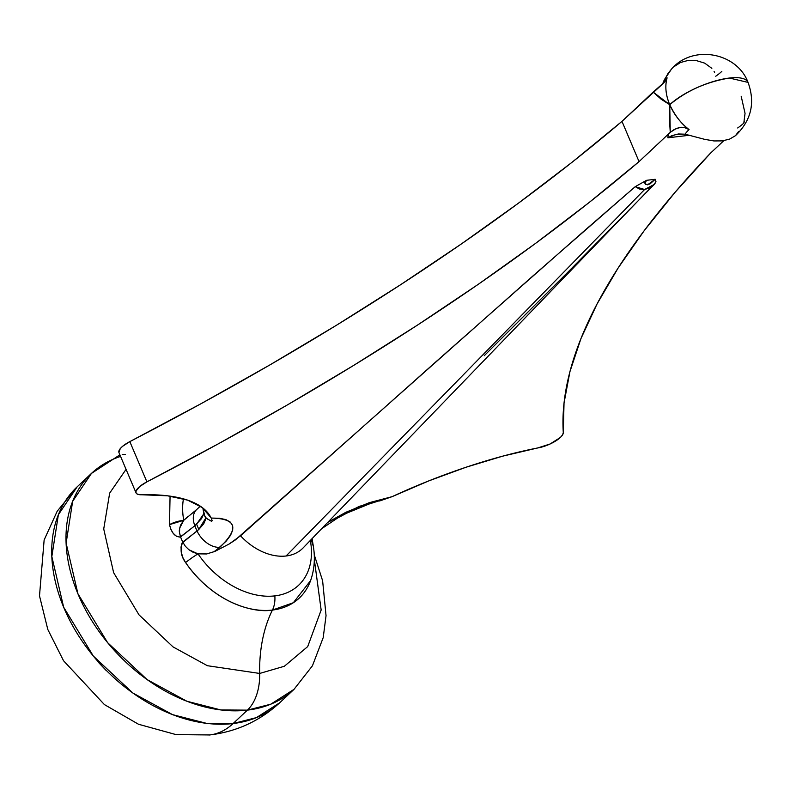 <?xml version="1.0" encoding="UTF-8"?>
<svg xmlns="http://www.w3.org/2000/svg" width="790" height="790" viewBox="0 0 790 790"><rect width="100%" height="100%" fill="white"/><g stroke="black" fill="none" stroke-linecap="round" stroke-linejoin="round"><path stroke-width="1.19" d="M170.067 496.14L169.494 524.629L170.838 529.211L173.138 533.25L176.437 536.262L180.061 537.151L194.844 525.755A79.02 55.744 46.8 0 0 197.066 531.008A79.02 55.744 -133.2 0 1 194.844 525.755L196.611 524.155A78.901 55.665 46.8 0 0 198.843 529.418L182.036 543.125L181.019 547.065L181.335 552.546L182.954 557.78L185.591 562.559A85.053 60.01 46.8 0 0 272.441 610.058A20.905 13.144 -96.7 0 0 274.841 595.887A75.248 53.088 -133.2 0 1 198.004 553.859A20.905 3.249 145.8 0 0 185.591 562.559C214.949 604.597 255.664 613.257 272.441 610.058A107.203 67.387 -96.7 0 0 259.683 673.445A46.264 29.082 83.3 0 1 247.398 710.141L270.743 704.206L294.008 689.354A148.036 104.438 -133.2 0 1 247.398 710.141L233.109 723.541A92.519 58.164 83.3 0 1 208.965 735.036A92.519 58.164 -96.7 0 0 233.109 723.541A148.036 104.438 46.8 0 0 279.719 702.754L256.454 717.606L233.109 723.541L247.398 710.141A148.036 104.438 -133.2 0 1 94.672 625.127A148.036 104.438 -133.2 0 1 91.462 473.407A148.036 104.438 -133.2 0 1 120.574 456.413M119.902 454.833L91.462 473.407L72.66 501.324L66.123 543.125L77.943 593.804L107.608 642.645L147.118 679.607L186.845 701.234L220.835 709.953L247.398 710.141A46.264 29.082 -96.7 0 0 259.683 673.445L284.341 666.266L307.705 646.585L321.155 610.028L314.321 559.577L321.155 610.028L307.705 646.585L284.341 666.266L259.683 673.445L207.385 665.703L173.079 646.931L139.03 614.887L113.622 572.641L103.727 528.974L109.662 493.138L126.064 469.349L109.662 493.138L103.727 528.974L113.622 572.641L139.03 614.887L173.079 646.931L207.385 665.703L259.683 673.445A107.203 67.387 83.3 0 1 272.441 610.058L293.327 602.74L310.598 580.581C314.578 569.165 315.388 557.088 313.018 544.34A20.905 9.984 169.6 0 0 310.5 540.676M652.668 185.857L649.637 187.892L644.62 189.501L286.099 555.992A51.133 36.073 46.8 0 0 303.093 547.934L655.463 182.846M560.387 437.453A18.506 6.053 -23 0 1 537.684 447.96L502.697 456.156L466.07 467.226L428.851 480.863L392.047 496.683A240.555 78.714 -23 0 1 537.684 447.96L550.097 443.99L560.387 437.453A18.506 6.053 -23 0 0 563.29 432.604A1246.067 407.739 -23 0 1 710.506 153.151L723.788 140.699L710.506 153.151L675.025 192.355L644.206 230.67L618.185 267.919L597.072 303.943L580.966 338.564L569.936 371.646L564.03 403.038L563.29 432.604L562.608 434.826L560.387 437.453M671.658 68.888L667.985 73.519L663.116 82.456A35.432 11.593 -23 0 1 667.106 77.845L663.689 82.999L621.977 121.364L639.051 161.604A1246.067 407.739 -23 0 1 146.9 481.861L129.827 441.62A1246.067 407.739 157 0 0 621.977 121.364L639.051 161.604L670.266 132.345L673.801 129.777L678.462 127.783L683.972 127.338L689.068 129.58A35.432 11.593 157 0 0 685.078 134.191L704.611 139.326L713.874 140.936L722.366 140.897L729.743 139.05L735.46 135.683C751.26 120.544 755.447 102.779 748.041 82.397C737.021 52.575 692.86 44.191 671.549 69.007L664.597 79.306L663.116 82.456L667.106 77.845C664.815 86.011 665.694 94.958 669.732 104.705L670.266 132.345L676.003 128.661L681.158 127.279L683.972 127.338L689.068 129.58C681.582 124.178 675.134 115.893 669.732 104.705A46.264 32.637 -133.2 0 1 667.106 77.845L664.696 81.933L653.172 92.075L669.732 104.705C686.372 90.83 706.25 81.943 729.368 78.042L748.041 82.397A46.264 15.138 157 0 0 729.368 78.042A46.264 15.138 157 0 0 669.732 104.705A46.264 32.637 46.8 0 0 689.068 129.58A35.432 11.593 157 0 0 685.078 134.191L704.611 139.326L713.874 140.936L722.366 140.897L729.743 139.05L735.46 135.683L738.64 131.456M187.477 516.946L183.754 520.304L179.705 528.076L179.498 532.5L180.584 536.963A82.565 58.253 46.8 0 0 182.757 542.088A82.565 58.253 -133.2 0 1 180.584 536.963L194.844 525.755A20.905 13.786 -130.7 0 1 196.7 509.52M106.364 670.68L98.859 662.8M314.242 554.768L322.616 580.769L326.043 615.657L323.209 637.619L312.435 665.782L294.008 689.354L279.719 702.754C259.871 720.964 236.575 731.688 209.814 734.947L176.101 734.621L138.526 724.262L104.398 704.581L63.526 660.726L47.815 629.492L39.5 595.877L44.131 540.014L57.176 511.249L77.183 486.808A148.036 104.438 46.8 0 0 80.392 638.527A148.036 104.438 46.8 0 0 233.109 723.541L206.546 723.354L172.556 714.634L132.829 693.008L93.319 656.046L63.654 607.204L51.834 556.525L58.371 514.725L77.183 486.808L91.462 473.407M169.494 524.629C171.539 533.053 175.232 537.161 180.584 536.963C178.273 528.836 179.873 530.762 179.676 528.214L180.732 524.866L183.754 520.304L169.494 524.629A20.905 9.984 -10.4 0 1 183.754 520.304L196.838 509.402A20.905 13.786 49.3 0 0 194.844 525.755L201.569 518.596L203.84 513.747A85.014 59.981 46.8 0 0 204.847 516.206A85.014 59.981 46.8 0 0 205.923 518.655L203.761 523.76L198.843 529.418A78.901 55.665 -133.2 0 1 196.611 524.155L203.84 513.747A85.014 59.981 46.8 0 0 204.847 516.206L202.852 508.01L203.84 513.747M741.188 96.252L745.049 113.355L743.805 123.102L744.457 121.295M721.843 71.367A35.432 11.593 -23 0 1 715.73 76.235M711.849 68.335L704.69 63.141L696.405 60.603L688.139 60.425L680.536 62.489L673.831 66.785M714.595 72.394L714.091 71.406M136.048 492.871A18.506 6.053 -23 0 0 142.417 494.718A240.555 78.714 -23 0 1 211.216 518.072L202.388 507.644L187.684 500.159L167.51 495.804L139.277 494.659L137.085 493.977L135.999 492.723L136.078 490.985L139.682 486.541L146.9 481.861L218.06 443.97L287.056 405.112L353.565 365.464L417.308 325.204L477.99 284.509L535.344 243.547L589.103 202.517L639.051 161.604L669.012 133.51A49.612 16.235 157 0 0 667.896 137.806L689.68 135.228L667.896 137.806L671.875 135.653L678.373 133.974L685.078 134.191L676.151 134.33L667.896 137.806A49.612 16.235 -23 0 1 669.012 133.51L670.266 132.345L669.367 118.431L669.732 104.705L661.23 99.273L653.172 92.075L621.977 121.364L572.029 162.286L518.26 203.306L460.906 244.268L400.224 284.963L336.491 325.233L269.973 364.871L200.986 403.729L129.827 441.62A18.506 6.053 157 0 0 118.964 452.631L136.048 492.871A18.506 6.053 -23 0 1 146.9 481.861L129.827 441.62L122.598 446.301L120.258 448.631L118.915 452.482M737.682 127.97A35.432 11.593 157 0 0 743.805 123.102M655.947 181.453L655.206 179.291L646.536 180.317L655.206 179.291L649.824 184.07L645.766 184.544L644.926 183.359L646.536 180.317L635.229 186.677L644.62 189.501L654.248 184.435L655.947 181.453L655.206 179.291L647.573 184.821C644.314 183.744 643.969 182.243 646.536 180.317L635.229 186.677L584.748 230.423L436.376 361.376L240.545 535.798A51.133 36.073 46.8 0 0 286.099 555.992L644.62 189.501L639.624 189.077L635.229 186.677L534.998 274.1L235.351 539.935L229.209 543.974L214.89 551.42L226.167 541.17L230.522 535.363L232.695 530.159L232.635 525.686L230.354 522.141L225.9 519.632L219.472 518.26L211.216 518.072L212.204 520.768L211.444 521.242L206.388 518.28L204.847 516.206L203.978 513.135M380.375 500.722L392.047 496.683L369.315 502.667L345.872 512.285L327.86 522.299L359.253 506.39L392.047 496.683L368.871 504.089L346.909 513.085L337.666 517.963L321.658 528.717M484.231 355.717L570.104 269.943L654.248 184.435M125.343 454.477L122.193 454.418M309.877 541.12L310.351 540.567A75.248 53.088 -133.2 0 1 274.841 595.887A75.248 53.088 -133.2 0 1 198.004 553.859L206.634 553.958L214.89 551.42L229.209 543.974L240.545 535.798A51.133 36.073 46.8 0 0 286.099 555.992A51.133 36.073 46.8 0 0 301.997 549.001M183.754 520.304A75.248 53.088 -133.2 0 1 183.448 498.855M204.847 516.206L205.923 518.655L205.953 517.786L206.388 518.28L204.847 516.206M213.804 551.884L219.827 547.312A20.905 13.786 -130.7 0 1 197.066 531.008L182.757 542.088L185.354 546.255L188.909 549.741L198.004 553.859L206.842 553.928M208.017 519.395L205.953 517.786L198.843 529.418L197.066 531.008A20.905 13.786 49.3 0 0 219.827 547.312C239.617 528.293 236.743 518.546 211.216 518.072L212.204 520.768M379.032 501.038L380.454 500.702M182.757 542.088C179.853 549.129 180.792 555.953 185.591 562.559A20.905 3.249 -34.2 0 1 198.004 553.859L193.224 552.329L188.909 549.741L185.354 546.255L182.757 542.088M313.087 545.594L311.951 542.049L310.351 540.567A75.248 53.088 -133.2 0 1 274.841 595.887A20.905 13.144 83.3 0 1 272.441 610.058A85.053 60.01 46.8 0 0 310.47 580.927M311.457 541.505L311.122 539.629M200.305 506.163L196.838 509.402M310.292 540.646L310.964 539.787M312.099 538.612L313.018 544.32"/></g></svg>
